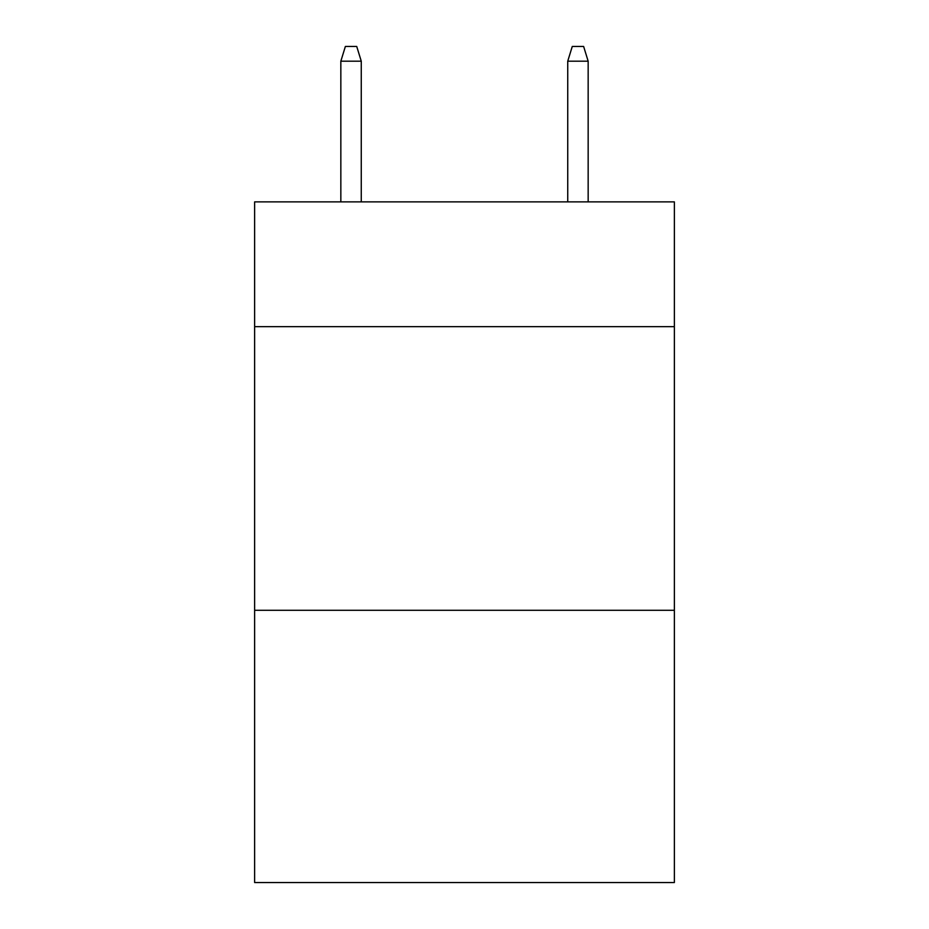 <?xml version="1.0" encoding="UTF-8"?>
<svg xmlns="http://www.w3.org/2000/svg" width="929" height="929" viewBox="0 0 929 929"><rect width="100%" height="100%" fill="white"/><g stroke="black" fill="none" stroke-linecap="round" stroke-linejoin="round"><path stroke-width="1.39" d="M674.373 326.66L674.373 201.872L254.627 201.872L254.627 326.66L674.373 326.66L674.373 882.55L254.627 882.55L254.627 326.66M674.373 610.283L254.627 610.283M361.265 201.872L361.265 61.198L340.838 61.198L340.838 201.872M340.838 61.198L345.379 46.45L356.724 46.45L361.265 61.198M567.735 61.198L572.276 46.45L583.621 46.45L588.162 61.198L567.735 61.198L567.735 201.872M588.162 61.198L588.162 201.872"/></g></svg>
